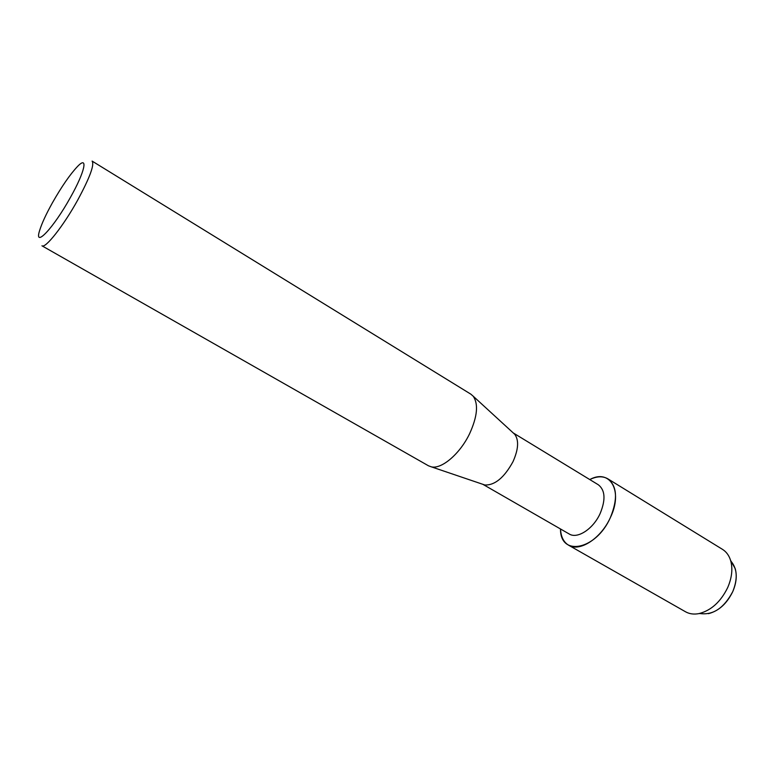 <?xml version="1.0" encoding="UTF-8"?>
<svg xmlns="http://www.w3.org/2000/svg" width="775" height="775" viewBox="0 0 775 775"><rect width="100%" height="100%" fill="white"/><g stroke="black" fill="none" stroke-linecap="round" stroke-linejoin="round"><path stroke-width="1.16" d="M708.437 613.674C718.774 611 726.882 603.648 732.762 591.606C736.357 583.188 737.161 575.496 735.165 568.53L731.193 561.478C737.306 568.918 737.829 578.954 732.762 591.606C724.102 607.91 713.3 615.234 700.348 613.577L699.137 613.567C694.003 614.585 689.479 613.994 685.546 611.785L568.579 545.193C563.599 542.161 560.916 536.755 560.509 528.986C560.083 556.915 596.091 550.182 610.361 517.603C601.012 538.528 579.564 552.284 568.579 545.193M513.263 432.954L598.339 484.782C605.207 490.168 605.798 499.749 600.141 513.534C593.204 529.005 577.346 539.264 569.208 533.985L482.854 484.317M589.775 479.56C609.964 468.381 623.458 490.846 610.361 517.603C617.946 499.022 617.113 486.109 607.862 478.834C602.814 475.927 596.779 476.17 589.775 479.56M513.331 433.022L514.794 434.358C519.047 440.316 518.446 449.423 512.992 461.687C504.225 477.652 494.838 485.412 484.821 484.985L482.951 484.346M470.861 394.175L473.157 396.17C478.592 403.998 477.41 416.495 469.621 433.671C460.04 453.782 441.605 469.456 431.317 466.841L428.459 465.785L41.957 245.801C45.299 248.833 63.531 225.777 77.694 200.095C89.813 177.62 94.618 164.62 92.109 161.093L470.861 394.175M52.438 202.759C61.767 186.368 70.157 174.249 77.597 166.392C88.389 155.116 85.085 171.411 70.593 197.121C53.514 228.141 33.664 248.94 39.622 230.533C41.763 223.52 46.035 214.268 52.438 202.759M607.862 478.834L722.503 549.368C726.32 551.752 729.023 555.442 730.602 560.422C732.927 568.579 731.958 577.617 727.715 587.537C720.76 601.749 711.227 610.429 699.137 613.567M514.794 434.358L473.157 396.17M484.821 484.985L431.317 466.841M735.165 568.53L730.602 560.422"/></g></svg>
